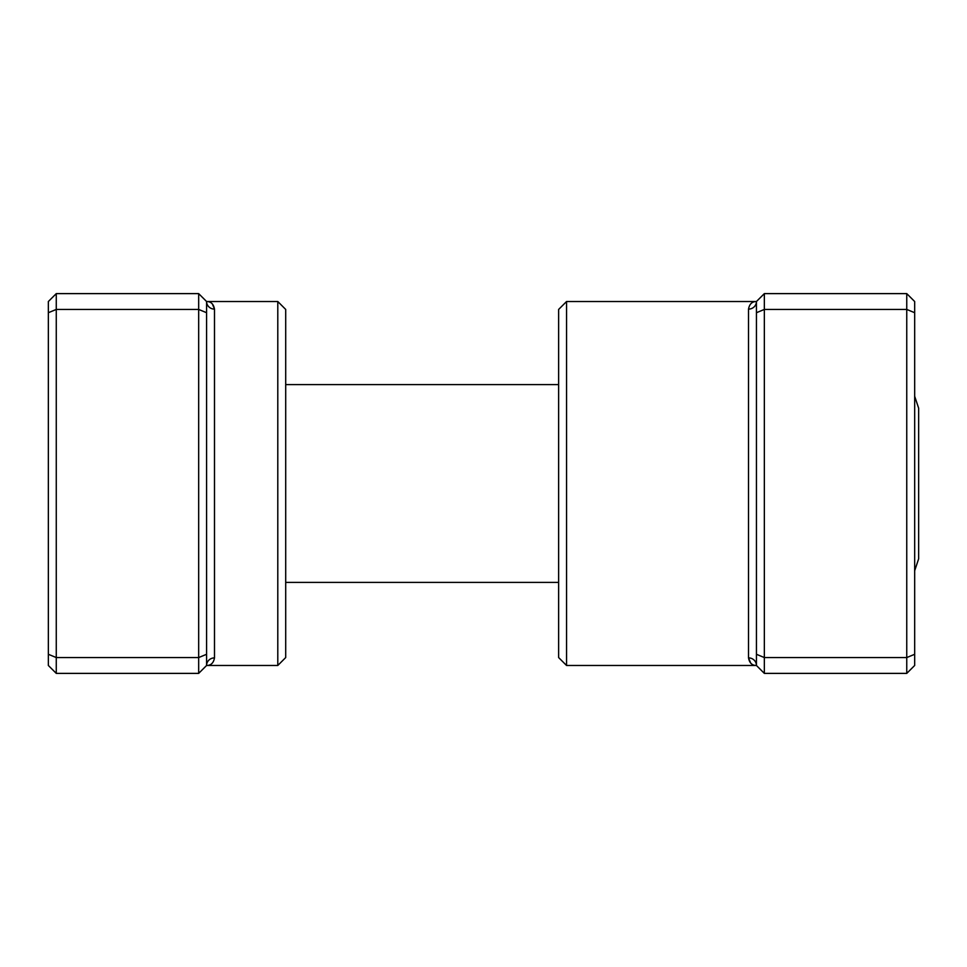 <?xml version="1.0" encoding="UTF-8"?>
<svg xmlns="http://www.w3.org/2000/svg" width="967" height="967" viewBox="0 0 967 967"><rect width="100%" height="100%" fill="white"/><g stroke="black" fill="none" stroke-linecap="round" stroke-linejoin="round"><path stroke-width="1.45" d="M198.67 673.383L198.67 293.617L56.267 293.617L56.267 673.383L198.67 673.383L206.587 665.477A7.917 7.579 180 0 1 214.493 657.886C213.574 662.963 210.939 665.489 206.587 665.477L206.587 301.523C210.939 301.511 213.574 304.037 214.493 309.114L212.317 303.88M277.795 301.523L285.7 309.44L285.7 657.56L277.795 665.477L277.795 301.523L206.587 301.523L198.67 293.617M206.587 312.716L198.67 309.44L56.267 309.44L48.35 312.716L48.35 301.523L56.267 293.617M206.587 654.284L198.67 657.56L56.267 657.56L48.35 654.284L48.35 312.716M56.267 673.383L48.35 665.477L48.35 654.284M206.587 301.523A7.917 7.579 180 0 0 214.493 309.114L214.493 657.886M914.673 396.277L918.65 408.171L918.65 558.829L914.673 570.723M566.553 665.477L558.636 657.56L558.636 309.44L566.553 301.523L566.553 665.477L756.436 665.477C752.084 665.489 749.449 662.963 748.518 657.886L750.706 663.12M764.341 673.383L756.436 665.477L756.436 312.716L764.341 309.44L764.341 673.383L906.756 673.383L906.756 293.617L764.341 293.617L764.341 309.44L906.756 309.44L914.673 312.716L914.673 665.477L906.756 673.383M906.756 293.617L914.673 301.523L914.673 312.716M756.436 654.284L764.341 657.56L906.756 657.56L914.673 654.284M756.436 312.716L756.436 301.523L764.341 293.617M748.518 309.114C749.449 304.037 752.084 301.511 756.436 301.523A7.917 7.579 0 0 1 748.518 309.114L748.518 657.886A7.917 7.579 -0 0 1 756.436 665.477M277.795 665.477L206.587 665.477M558.636 582.4L285.7 582.4M558.636 384.6L285.7 384.6M566.553 301.523L756.436 301.523"/></g></svg>
